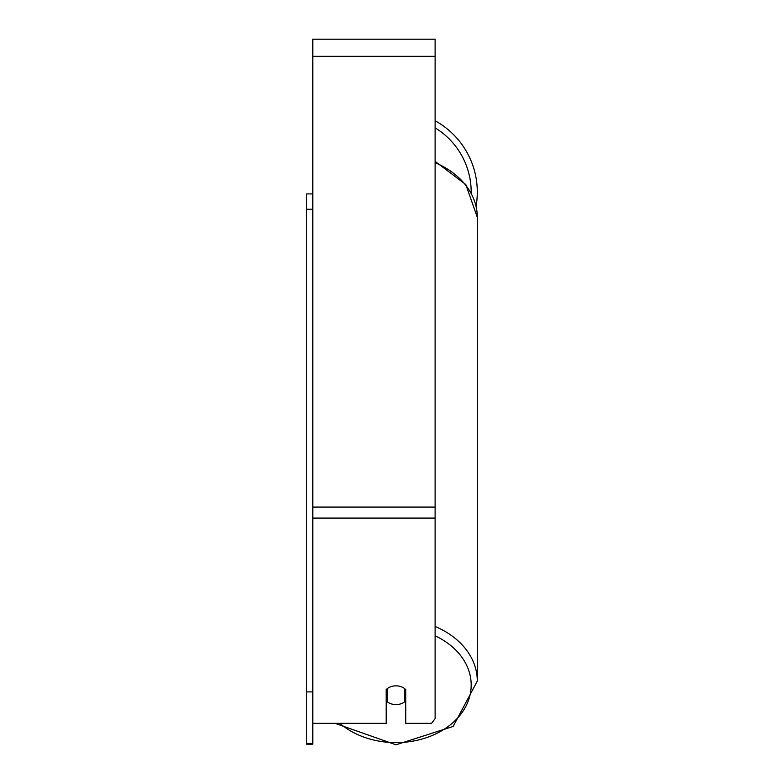 <?xml version="1.0" encoding="UTF-8"?>
<svg xmlns="http://www.w3.org/2000/svg" width="784" height="784" viewBox="0 0 784 784"><rect width="100%" height="100%" fill="white"/><g stroke="black" fill="none" stroke-linecap="round" stroke-linejoin="round"><path stroke-width="1.18" d="M395.979 704.591A12.23 9.369 0 0 1 387.414 701.915L387.414 688.528A12.23 9.369 0 0 1 395.979 685.853A12.23 9.369 0 0 1 404.534 688.528L404.534 701.915A12.23 9.369 0 0 1 395.979 704.591M387.414 694.84A12.23 9.369 0 0 1 386.189 693.771M405.759 693.771A12.23 9.369 0 0 1 404.534 694.84M435.11 162.67A81.32 62.299 0 0 1 477.299 217.286L477.299 681.071L453.152 726.445L395.979 744.8L335.023 723.328L312.816 723.328L386.189 723.328L386.189 689.597A12.23 9.369 0 0 1 405.759 689.597L405.759 723.328L431.582 723.328L435.11 718.644L435.11 39.2L312.816 39.2L312.816 743.438L306.701 743.438L306.701 744.192L312.816 744.192L312.816 743.438M435.11 120.775A81.32 81.32 0 0 1 476.064 206.182M312.816 691.909L306.701 691.909L306.701 193.903L312.816 193.903M306.701 209.259L312.816 209.259M306.701 691.909L306.701 743.438M435.11 635.804A75.205 57.614 0 0 1 468.391 700.573A75.205 57.614 0 0 1 395.979 742.615A75.205 57.614 0 0 1 339.815 723.328M477.299 681.071A81.32 62.299 180 0 0 435.11 626.465M435.11 518.087L312.816 518.087M435.11 56.321L312.816 56.321M435.11 507.081L312.816 507.081M471.174 192.972A75.205 75.205 0 0 0 435.11 127.841M435.11 161.386L465.814 184.563L477.299 217.286"/></g></svg>

